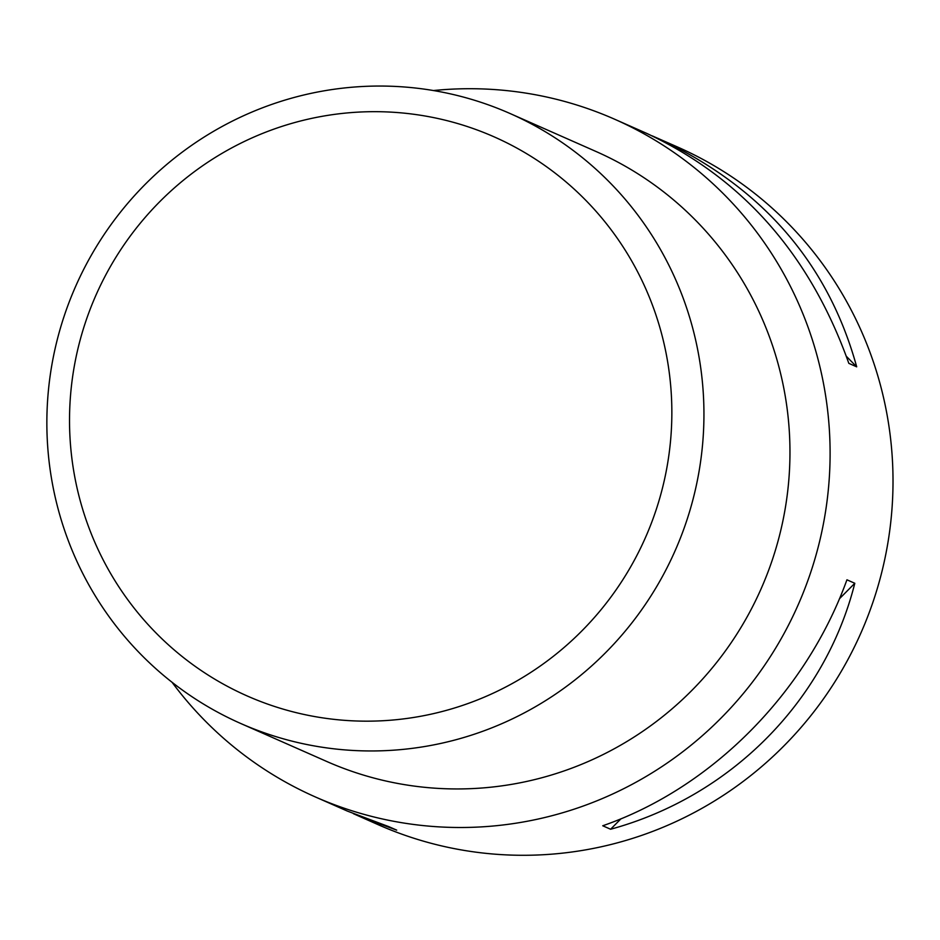 <?xml version="1.0" encoding="UTF-8"?>
<svg xmlns="http://www.w3.org/2000/svg" width="940" height="940" viewBox="0 0 940 940"><rect width="100%" height="100%" fill="white"/><g stroke="black" fill="none" stroke-linecap="round" stroke-linejoin="round"><path stroke-width="1.41" d="M353.37 813.676L378.291 824.744A370.43 363.991 -66.2 0 0 893 484.37A370.43 363.991 -66.2 0 0 677.646 147.051L652.231 135.877M172.055 682.275A370.43 363.991 -66.2 0 0 315.37 796.956A370.43 363.991 -66.2 0 0 830.091 456.582A370.43 363.991 -66.2 0 0 614.725 119.263A370.43 363.991 -66.2 0 0 433.446 90.546M358.81 816.143L396.692 830.138L388.831 826.659L347.424 811.114L315.37 796.956M614.725 119.263L646.779 133.421C742.882 178.4 810.233 255.046 848.832 363.357L856.693 366.823C828.011 262.894 761.835 186.766 658.164 138.45M846.94 579.804C805.956 692.968 711.568 788.037 602.74 825.766L610.601 829.245C730.662 796.474 825.05 701.405 854.801 583.282L846.94 579.804M854.801 583.282L839.455 598.745M620.976 818.799L610.601 829.245M846.423 356.389L856.693 366.823M671.841 415.163A305.606 300.295 -66.2 0 0 222.404 153.138A305.606 300.295 -66.2 0 0 217.798 680.959A305.606 300.295 -66.2 0 0 671.841 415.163M703.931 417.125A333.395 327.59 113.8 0 1 240.687 723.471A333.395 327.59 113.8 0 1 75.74 286.136A333.395 327.59 113.8 0 1 510.115 113.54A333.395 327.59 113.8 0 1 703.931 417.125M240.687 723.471L326.709 761.459A333.395 327.59 -66.2 0 0 789.952 455.125A333.395 327.59 -66.2 0 0 596.125 151.54L510.115 113.54"/></g></svg>
